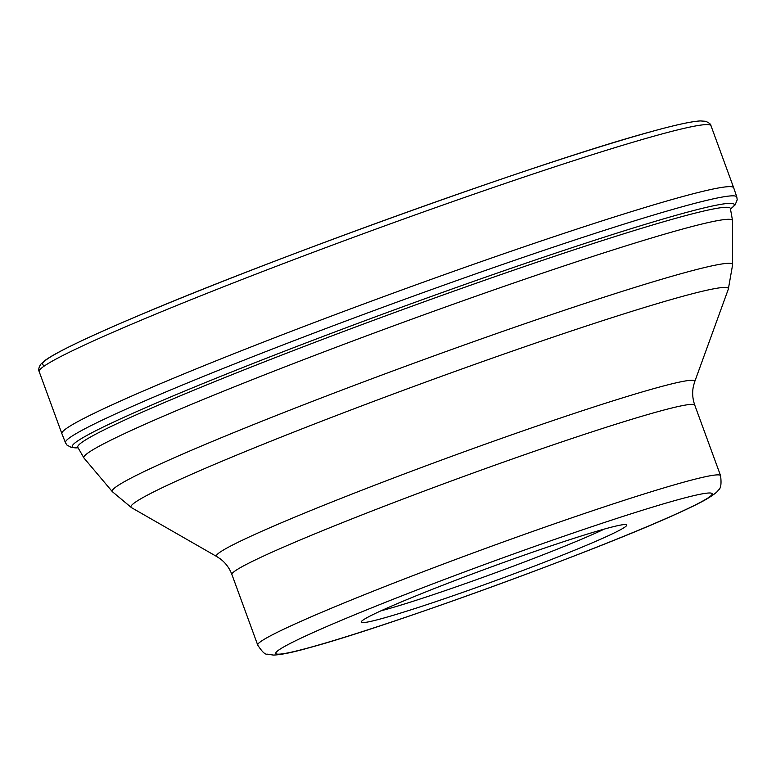 <?xml version="1.0" encoding="UTF-8"?>
<svg xmlns="http://www.w3.org/2000/svg" width="776" height="776" viewBox="0 0 776 776"><rect width="100%" height="100%" fill="white"/><g stroke="black" fill="none" stroke-linecap="round" stroke-linejoin="round"><path stroke-width="1.16" d="M733.708 187.821A357.688 18.1 159.9 0 0 733.698 187.802A357.688 18.1 159.9 0 0 679.359 197.473A357.688 18.1 159.9 0 0 299.226 328.277A357.688 18.1 159.9 0 0 61.886 433.648A357.688 18.1 159.9 0 0 61.896 433.668L65.456 442.708A357.455 18.081 159.9 0 1 302.436 337.453A357.455 18.081 159.9 0 1 682.511 206.668A357.455 18.081 159.9 0 1 736.822 197.026L733.708 187.821M77.949 447.81A352.43 17.829 -20.1 0 1 279.932 352.973A352.43 17.829 -20.1 0 1 680.668 214.011A352.43 17.829 -20.1 0 1 730.575 208.986L735.105 204.912L737.2 199.839L736.822 197.026M382.665 618.356A141.426 7.159 -20.1 0 1 361.228 621.78A141.426 7.159 -20.1 0 1 458.247 579.284A141.426 7.159 -20.1 0 1 605.309 528.805A141.426 7.159 -20.1 0 1 626.494 524.702A141.426 7.159 -20.1 0 1 536.158 565.413A141.426 7.159 -20.1 0 1 382.665 618.356M604.368 529.067A134.384 6.8 -20.1 0 1 498.609 571.631A134.384 6.8 -20.1 0 1 385.788 609.519A134.384 6.8 -20.1 0 1 380.948 610.828M45.086 365.467A352.061 17.809 -20.1 0 1 259.359 267.099A352.061 17.809 -20.1 0 1 650.288 131.92M39.178 371.597A357.688 18.1 -20.1 0 1 276.518 266.216A357.688 18.1 -20.1 0 1 656.651 135.422A357.688 18.1 -20.1 0 1 710.991 125.751C711.02 124.305 709.206 122.812 705.559 121.279L700.301 120.93C691.484 121.425 674.955 125.033 650.715 131.774C544.83 160.351 273.656 257.787 135.965 316.705C106.613 329.15 83.73 339.49 67.318 347.726C56.493 353.138 48.82 357.552 44.319 360.956L40.75 364.284C38.781 367.368 38.267 369.812 39.178 371.597L61.886 433.648M730.361 208.404A347.483 17.576 159.9 0 0 677.584 217.794A347.483 17.576 159.9 0 0 308.295 344.864A347.483 17.576 159.9 0 0 77.736 447.228L84.021 458.082A345.359 17.47 -20.1 0 1 310.157 357.144A345.359 17.47 -20.1 0 1 680.038 229.764A345.359 17.47 -20.1 0 1 732.563 220.743L730.361 208.404M112.355 491.683L131.454 507.62A318.073 16.092 -20.1 0 1 335.95 415.693A318.073 16.092 -20.1 0 1 680.028 297.062A318.073 16.092 -20.1 0 1 728.315 289.196L732.622 264.703A330.304 16.713 159.9 0 0 682.385 273.327A330.304 16.713 159.9 0 0 328.626 395.149A330.304 16.713 159.9 0 0 112.355 491.683L84.021 458.082M257.719 645.06C262.026 651.743 265.217 654.769 267.293 654.158L273.346 655.07C280.96 654.857 293.183 652.335 310.002 647.514C387.573 626.668 594.823 551.173 675.12 514.527C688.846 508.377 699.273 503.275 706.403 499.23C713.823 494.7 717.79 491.644 718.285 490.063C720.826 488.822 721.593 484.03 720.584 475.678A246.438 12.464 159.9 0 0 683.142 482.342A246.438 12.464 159.9 0 0 421.242 572.465A246.438 12.464 159.9 0 0 257.719 645.06L231.917 574.55A246.438 12.464 -20.1 0 1 395.44 501.946A246.438 12.464 -20.1 0 1 657.34 411.823A246.438 12.464 -20.1 0 1 694.772 405.159C692.464 398.524 692.056 391.987 693.569 385.556L694.714 381.705A254.673 12.882 159.9 0 0 656.059 387.99A254.673 12.882 159.9 0 0 380.55 482.982A254.673 12.882 159.9 0 0 216.814 556.586L131.454 507.62M676.895 500.016A232.354 11.756 159.9 0 0 374.924 606.531A232.354 11.756 159.9 0 0 311.079 647.145A232.354 11.756 159.9 0 0 613.04 540.63A232.354 11.756 159.9 0 0 676.895 500.016M733.698 187.802L710.991 125.751M77.959 447.83L71.596 447.568L66.978 445.094L65.456 442.708M231.917 574.55C229.405 567.983 225.486 562.726 220.18 558.788L216.814 556.586M720.584 475.678L694.772 405.159M694.714 381.705L728.315 289.196M732.622 264.703L732.563 220.743"/></g></svg>
